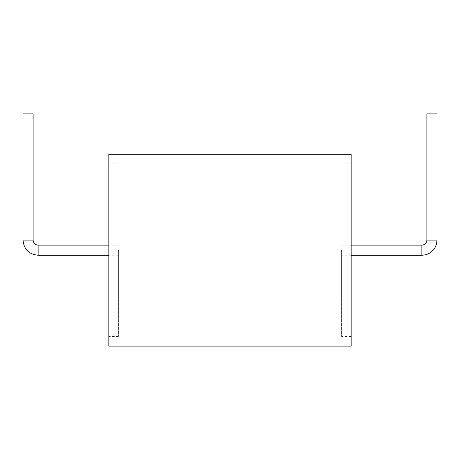 <?xml version="1.0" encoding="UTF-8"?>
<svg xmlns="http://www.w3.org/2000/svg" width="460" height="460" viewBox="0 0 460 460"><rect width="100%" height="100%" fill="white"/><g stroke="black" fill="none" stroke-linecap="round" stroke-linejoin="round"><path stroke-width="0.34" stroke-dasharray="2.3 1.72" d="M108.83 346.121L108.83 154.267M351.17 346.121L351.17 154.267M108.83 250.194L108.83 336.53L108.83 250.194M351.17 250.194L351.17 336.53L351.17 250.194M118.421 250.194L118.421 336.53L118.421 250.194M341.579 250.194L341.579 336.53L341.579 250.194M23 113.879L33.097 113.879M426.903 113.879L437 113.879M38.145 255.242L38.145 245.145M421.854 255.242L421.854 245.145M23 240.097L33.097 240.097M426.903 240.097L437 240.097M118.421 163.863L108.83 163.863M118.421 336.53L108.83 336.53M351.17 163.863L341.579 163.863M351.17 336.53L341.579 336.53M118.421 245.145L108.83 245.145M118.421 255.242L108.83 255.242M351.17 245.145L341.579 245.145M351.17 255.242L341.579 255.242"/><path stroke-width="0.69" d="M108.83 250.194L108.83 346.121L351.17 346.121L351.17 154.267L108.83 154.267L108.83 250.194M23 240.097L33.097 240.097L33.097 113.879L23 113.879L23 240.097C23.897 249.297 28.945 254.345 38.145 255.242L38.145 245.145L108.83 245.145M426.903 240.097L437 240.097L437 113.879L426.903 113.879L426.903 240.097C426.633 243.139 424.948 244.818 421.854 245.145L421.854 255.242L351.17 255.242M108.83 255.242L38.145 255.242M421.854 245.145L351.17 245.145M33.097 240.097C33.367 243.139 35.052 244.818 38.145 245.145M437 240.097L436.609 243.518L435.453 246.761C432.532 252.172 428.001 255.001 421.854 255.242"/></g></svg>
